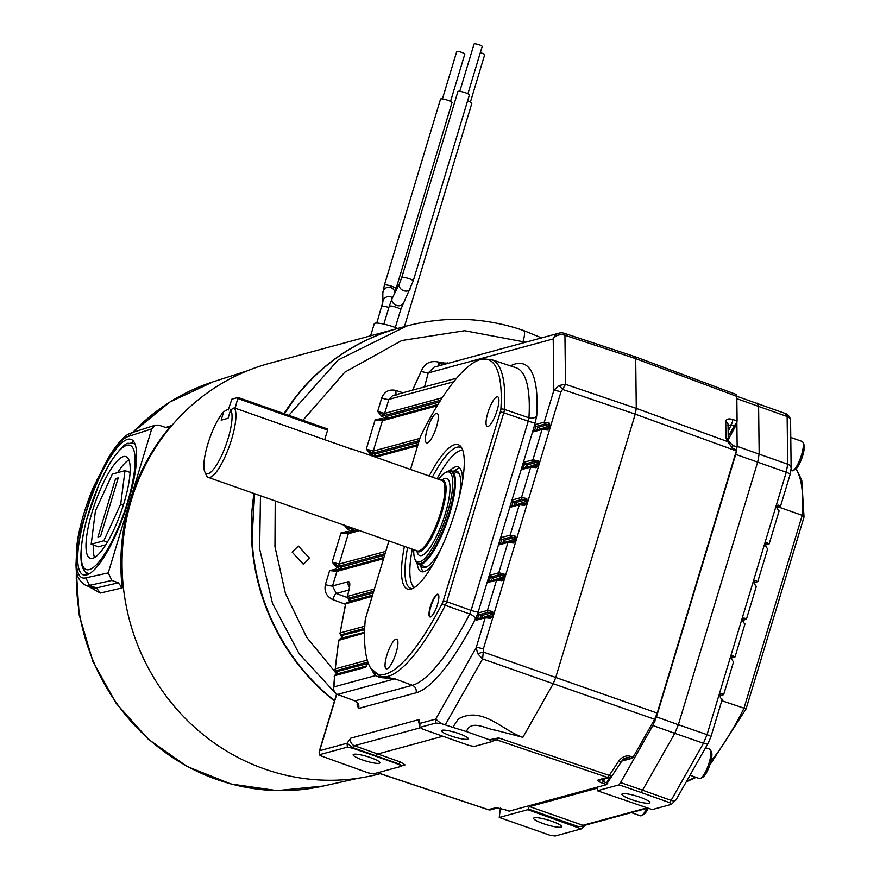 <?xml version="1.0" encoding="UTF-8"?>
<svg xmlns="http://www.w3.org/2000/svg" width="880" height="880" viewBox="0 0 880 880"><rect width="100%" height="100%" fill="white"/><g stroke="black" fill="none" stroke-linecap="round" stroke-linejoin="round"><path stroke-width="1.32" d="M380.193 773.696A212.509 202.334 -105.2 0 1 264.561 768.999A212.509 202.334 -105.2 0 1 122.067 560.593A212.509 202.334 -105.2 0 1 269.313 363.385L398.563 328.207A212.509 202.334 -105.2 0 1 398.783 328.152M334.455 701.052A212.509 202.334 -105.2 0 1 254.034 493.493M283.987 413.644A212.509 202.334 -105.2 0 1 398.563 328.207M122.199 587.895L100.331 593.054L96.437 587.95L89.485 585.365A80.916 20.68 109.4 0 1 85.602 585.299L92.213 587.763L96.437 587.95L118.316 582.813L122.199 587.895A211.904 201.762 -105.2 0 1 130.075 500.94A211.904 201.762 -105.2 0 1 171.171 425.667L168.762 427.306L165.264 427.306L158.785 425.161L155.364 425.139L151.712 428.923L128.535 436.392A74.932 19.14 -70.6 0 0 108.031 458.964L93.346 487.85L78.188 538.032L76.505 563.387A74.932 19.14 -70.6 0 0 85.833 577.83L108.251 572.902L111.903 580.437L89.485 585.365L85.833 577.83M100.331 593.054L88.33 586.322M130.834 443.036A71.83 18.359 109.4 0 1 133.782 441.628M85.987 512.886A71.83 18.359 109.4 0 1 131.01 439.351A71.83 18.359 109.4 0 1 128.359 501.347A71.83 18.359 109.4 0 1 83.336 574.882A71.83 18.359 109.4 0 1 85.987 512.886M118.316 582.813L111.903 580.437M77.286 544.511A5.984 3.883 6.4 0 0 76.802 545.765L75.977 565.565A5.984 4.884 -2.5 0 1 76.505 563.387M76.802 545.765L77.748 538.978C80.586 522.841 85.767 505.648 93.302 487.41L108.328 457.842A5.984 3.531 30.5 0 0 108.031 458.964M108.328 457.842C121.132 437.041 127.952 434.181 130.075 433.389L132.418 432.542L128.535 436.392M108.251 572.902L151.712 428.923M86.933 574.849A71.83 18.359 109.4 0 1 85.514 571.901M165.858 427.471L171.171 425.667M442.409 98.945L456.709 51.601A4.235 0.715 16.8 0 1 461.472 52.305A4.235 0.715 16.8 0 1 464.827 54.054L450.538 101.398M480.326 52.646A4.235 0.715 16.8 0 1 481.338 52.954A4.235 0.715 16.8 0 1 484.693 54.703L470.404 102.047M459.778 91.344L474.078 44A4.235 0.715 16.8 0 1 478.841 44.704A4.235 0.715 16.8 0 1 482.196 46.453L467.896 93.797M440.55 99.253A5.984 1.001 16.8 0 1 440.539 99.121A5.984 1.001 16.8 0 1 440.616 99.011A5.984 1.001 16.8 0 1 446.908 99.99A5.984 1.001 16.8 0 1 452.001 102.575A5.984 1.001 16.8 0 1 451.924 102.685M464.629 92.499A5.984 1.001 16.8 0 1 469.37 94.974L413.226 280.94A5.984 1.001 16.8 0 0 408.485 278.465A5.984 1.001 16.8 0 0 401.764 277.475L457.908 91.52A5.984 1.001 16.8 0 1 464.629 92.499M370.623 335.819L374.275 323.73A15.719 2.64 16.8 0 1 374.484 323.455A15.719 2.64 16.8 0 1 397.705 328.449M467.577 100.903A5.984 1.001 16.8 0 1 471.867 103.224A5.984 1.001 16.8 0 1 471.79 103.334M412.258 549.153A72.831 18.612 -70.6 0 0 411.763 583.902A72.831 18.612 -70.6 0 0 414.513 587.466M453.178 471.383L457.061 469.084A55.528 14.19 109.4 0 1 459.789 468.017M449.845 470.657A55.528 14.19 109.4 0 1 458.139 466.895A55.528 14.19 109.4 0 1 462.462 481.382M440.968 548.878A51.106 13.057 109.4 0 1 426.613 566.918A51.106 13.057 109.4 0 1 420.31 565.059M423.28 571.802A55.528 14.19 109.4 0 1 421.828 569.261L420.244 565.037M453.244 471.405A51.106 13.057 109.4 0 1 459.327 473.913A51.106 13.057 109.4 0 1 459.228 496.969M433.73 563.057A55.528 14.19 109.4 0 1 421.289 571.648A55.528 14.19 109.4 0 1 417.186 563.519M462.759 450.307A72.831 18.612 -70.6 0 0 458.381 451.374A72.831 18.612 -70.6 0 0 437.019 478.775M362.395 759.891A13.97 2.343 -163.2 0 0 379.896 762.806A13.97 2.343 -163.2 0 0 370.645 757.647A13.97 2.343 -163.2 0 0 353.144 754.732A13.97 2.343 -163.2 0 0 362.395 759.891M450.692 735.867A13.97 2.343 -163.2 0 0 468.182 738.782A13.97 2.343 -163.2 0 0 458.931 733.623A13.97 2.343 -163.2 0 0 441.441 730.708A13.97 2.343 -163.2 0 0 450.692 735.867M309.562 558.206L303.38 564.322L292.171 552.156L298.353 546.04L309.562 558.206M407.616 547.525A74.778 19.107 -70.6 0 0 410.806 588.368A74.778 19.107 -70.6 0 0 412.302 588.654M404.415 546.392A76.505 19.547 -70.6 0 0 410.619 589.182A76.505 19.547 -70.6 0 0 455.455 510.73A76.505 19.547 -70.6 0 0 460.79 446.534A76.505 19.547 -70.6 0 0 429.165 476.014M437.47 604.626A12.045 3.08 -70.6 0 0 438.042 594.286A12.045 3.08 -70.6 0 0 430.364 606.562A12.045 3.08 -70.6 0 0 430.056 616.99A12.045 3.08 -70.6 0 0 437.47 604.626M288.838 415.349L338.239 359.909L406.725 325.996M541.585 337.898L523.6 330.517C484.583 317.196 445.412 315.744 406.087 326.161L399.003 328.097A212.509 202.334 74.8 0 0 293.997 399.685L284.196 413.71M523.006 330.506C525.03 330.605 525.074 334.191 523.138 341.275L522.599 343.068M410.509 469.458L420.101 437.679A4.862 1.243 109.4 0 1 421.201 434.907A166.672 42.581 109.4 0 1 479.567 359.81A166.672 42.581 109.4 0 1 500.896 409.057A4.862 1.243 109.4 0 1 500.346 411.807L443.311 600.732A4.862 1.243 109.4 0 1 442.145 603.658A5.984 2.739 27.2 0 0 445.291 605.319A167.794 42.867 109.4 0 1 380.116 676.181L394.955 678.832L337.623 694.43L354.97 700.909L412.335 685.3A168.256 42.988 -70.6 0 0 469.689 613.987A5.984 2.728 -152.8 0 1 475.387 618.981L477.411 614.317A1.496 0.759 28.3 0 0 478.709 615.593L478.06 617.221A2.376 0.605 -70.6 0 0 477.873 619.058M501.787 579.403A1.496 1.43 74.8 0 0 503.184 578.391L503.591 578.831L501.952 580.679L496.573 580.096L487.806 582.483A3.861 0.99 109.4 0 1 487.322 581.746L488.961 576.345A1.496 0.891 30.6 0 0 490.182 577.742L489.181 581.064A2.376 0.605 -70.6 0 0 489.247 581.394M547.272 428.747A1.496 1.43 74.8 0 0 548.669 427.735L549.076 428.175L547.437 430.023L542.058 429.451L533.291 431.838A3.861 0.99 109.4 0 1 532.807 431.101L534.446 425.689A1.496 0.891 30.6 0 0 535.667 427.097L534.666 430.408A2.376 0.605 -70.6 0 0 534.732 430.738M535.898 466.411A1.496 1.43 74.8 0 0 537.295 465.399L537.702 465.839L536.074 467.687L530.695 467.115L521.917 469.502A3.861 0.99 109.4 0 1 521.444 468.765L523.072 463.353A1.496 0.891 30.6 0 0 524.293 464.761L523.292 468.072A2.376 0.605 -70.6 0 0 523.358 468.402M524.524 504.075A1.496 1.43 74.8 0 0 525.921 503.063L526.339 503.503L524.7 505.351L519.321 504.779L510.543 507.166A3.861 0.99 109.4 0 1 510.07 506.418L511.698 501.017A1.496 0.891 30.6 0 0 512.93 502.425L511.929 505.736A2.376 0.605 -70.6 0 0 511.995 506.066M513.161 541.739A1.496 1.43 74.8 0 0 514.547 540.727L514.965 541.167L513.326 543.015L507.947 542.432L499.18 544.819A3.861 0.99 109.4 0 1 498.696 544.082L500.324 538.681A1.496 0.891 30.6 0 0 501.556 540.078L500.555 543.4A2.376 0.605 -70.6 0 0 500.621 543.73M487.839 412.907A15.708 4.015 -70.6 0 0 487.267 426.47A15.708 4.015 -70.6 0 0 497.112 410.388A15.708 4.015 -70.6 0 0 497.695 396.825A15.708 4.015 -70.6 0 0 487.839 412.907M427.229 429.407A15.708 4.015 -70.6 0 0 426.646 442.959A15.708 4.015 -70.6 0 0 436.491 426.877A15.708 4.015 -70.6 0 0 437.074 413.325A15.708 4.015 -70.6 0 0 427.229 429.407M386.848 655.27A15.708 4.015 -70.6 0 0 386.276 668.833A15.708 4.015 -70.6 0 0 396.121 652.751A15.708 4.015 -70.6 0 0 396.693 639.188A15.708 4.015 -70.6 0 0 386.848 655.27M735.691 394.416L736.813 396.396L635.701 358.644L636.273 408.375L727.65 441.595L725.945 437.877L725.758 421.74C726.154 419.034 728.464 418.275 732.71 419.452A3.993 1.166 109 0 1 731.17 424.798L727.826 425.634M732.71 419.452L737.099 420.97L736.813 396.396M737.099 420.97L735.713 425.766L728.222 439.67M725.945 437.877A3.993 3.157 -0.7 0 1 728.233 440.649L732.545 445.247L736.747 447.051L736.351 450.923L635.239 414.15L555.632 677.842L553.047 684.046L522.874 737.33M419.683 723.965L419.771 727.595L419.98 723.393L435.699 719.114L441.034 723.525L452.815 727.342L458.37 718.938C482.438 705.617 502.447 730.631 522.841 737.319L495.044 730.081C486.244 729.124 471.053 718.971 466.455 731.577L489.456 739.783L492.03 741.587L474.221 746.471L468.93 745.426L422.829 729.179L419.936 727.375L435.82 723.052A5.984 5.698 -105.2 0 1 435.699 719.114L476.201 647.603A5.984 1.001 16.8 0 1 483.329 649.011L483.263 652.036L657.206 713.075L736.351 450.923M657.206 713.075L654.621 719.279L482.603 658.933L445.324 724.746M622.138 760.276L626.351 757.559L628.771 757.504A3.993 1.001 107.2 0 0 629.871 756.151L632.83 757.075L633.534 756.514L654.621 719.279M633.534 756.514L632.214 758.241L621.819 761.068M612.095 775.709L606.408 784.476A2.497 2.332 -47.7 0 0 606.826 784.531M509.08 811.118L504.68 809.666A3.993 0.891 -71.7 0 0 504.845 809.655L509.256 811.118L606.452 784.663M452.815 727.342L466.455 731.577M477.697 653.708L482.603 658.933L483.263 652.036L477.697 653.708L476.201 647.603L485.21 617.76L476.432 620.147A3.861 0.99 109.4 0 1 476.355 616.957L478.06 617.221M347.358 747.131L352.748 748.242L375.826 756.239L398.959 764.467L401.632 766.227L373.516 773.872L368.269 772.893L322.564 756.459A4.686 0.781 16.8 0 1 319.605 754.886A4.686 0.781 16.8 0 1 319.814 754.622L347.358 747.131L347.061 743.237L350.724 738.177L418.99 719.598L419.98 723.393L419.485 724.647M442.75 736.296L377.234 754.127L375.826 756.239M420.002 727.859L354.376 745.712L400.521 762.036A2.992 0.803 -71.3 0 0 399.157 764.016L402.182 765.71L401.632 766.227M492.712 741.037L496.87 739.904A5.984 1.606 -71.3 0 0 498.641 737.913L609.246 775.423L607.442 777.392A3.993 3.795 74.8 0 0 609.576 777.469L600.523 779.922A3.993 3.795 -105.2 0 1 598.389 779.856L607.442 777.392L496.87 739.904L494.868 739.959L492.03 741.587M435.82 723.052L441.034 723.525M350.724 738.177A5.984 5.698 -105.2 0 0 354.376 745.712L353.001 747.703A4.488 1.067 110.5 0 1 352.748 748.242L352.759 748.242A4.488 1.056 110.2 0 0 353.001 747.703L347.061 743.237L319.682 750.684A5.984 5.698 -105.2 0 0 319.814 754.622M442.145 603.658A166.672 42.581 109.4 0 1 370.964 668.558A166.672 42.581 109.4 0 1 365.178 620.444A4.862 1.243 109.4 0 1 365.717 617.804L388.927 540.947M479.567 359.81L491.469 359.601A167.794 42.867 109.4 0 1 504.438 409.42A5.984 4.312 -176.6 0 0 500.896 409.057M438.724 365.882L438.229 364.947L440.946 362.824L448.492 363.231M357.621 703.868A5.984 4.422 2.5 0 1 357.137 705.122L358.622 708.444L415.998 692.835A174.251 44.517 109.4 0 0 475.387 618.981M480.04 618.475A2.178 0.561 109.4 0 1 480.194 617.837A2.178 0.561 109.4 0 1 481.459 615.615L491.381 612.909L492.635 611.545L487.41 610.467L478.643 612.854A3.861 0.99 109.4 0 0 477.411 614.317L478.258 611.798A5.984 1.001 16.8 0 1 471.119 610.39L528.253 421.168L503.767 412.808A5.984 1.001 -163.2 0 0 500.346 411.807M292.16 401.995A2.992 0.726 -143.8 0 0 292.457 401.995L293.997 399.685M292.457 401.995L284.438 413.798M254.628 493.713L252.01 538.725A212.509 202.334 74.8 0 0 334.576 700.678M336.49 694.298L299.112 653.653L272.536 603.482L259.644 548.933L260.48 495.77M383.57 558.69L336.93 571.373L329.626 570.581L335.863 569.096L335.863 570.383M335.863 569.096L339.328 569.976L339.724 568.678L336.435 567.193L332.189 562.067L339.141 564.08L385.77 551.386M359.612 530.64L348.304 533.709L340.989 532.917L347.237 531.443L347.226 532.719M347.237 531.443L350.702 532.312L351.098 531.014L347.809 529.54L343.563 524.403M373.604 456.467L373.835 455.686L370.557 454.212L366.3 449.075L373.252 451.088L419.881 438.405M437.14 405.834L382.415 420.728L375.111 419.925L381.348 418.451L381.348 419.727M381.348 418.451L384.813 419.32L385.209 418.022L381.92 416.548L377.674 411.411L384.626 413.424L441.782 397.87A3.861 0.99 109.4 0 1 442.09 397.969M453.695 381.766L388.85 399.41L392.766 395.549L395.989 395.626L395.923 390.467L402.963 392.777M412.566 390.159L421.058 371.547C424.38 363.363 430.287 360.217 438.812 362.12L438.229 364.947M400.521 762.036L405.042 764.896L402.215 765.666M510.433 365.893A174.251 44.517 109.4 0 1 536.734 415.8L534.446 425.689A3.861 0.99 109.4 0 1 535.491 424.534L544.269 422.147L553.817 390.522L558.657 385.561A5.984 1.639 -128.2 0 1 562.551 389.433L565.51 384.307L636.273 408.375L635.239 414.15L562.551 389.433L560.945 391.93A5.984 1.001 -163.2 0 0 553.817 390.522L553.212 338.932A8.976 8.547 -105.2 0 1 559.042 333.146L434.06 367.158L428.197 372.955L424.545 386.903M514.965 541.167L515.713 538.67L504.702 542.619M349.591 586.938L347.49 596.376A1.496 1.43 74.8 0 0 348.315 598.224L349.151 599.445A1.496 1.43 -105.2 0 1 349.965 601.293L349.635 601.139A258.885 66.143 -70.6 0 0 349.481 601.832M372.196 596.354L345.587 603.812L340.153 632.94A1.496 1.43 74.8 0 0 340.978 634.788L341.748 636.031A1.496 1.43 -105.2 0 1 342.573 637.879L342.32 637.835A258.885 66.143 -70.6 0 0 342.232 638.374M526.339 503.503L527.087 501.006L516.065 504.955M537.702 465.839L538.461 463.342L527.439 467.291M549.076 428.175L549.835 425.678L538.813 429.638M503.591 578.831L504.35 576.334L493.328 580.283M490.413 617.056A1.496 1.43 74.8 0 0 491.81 616.055L492.217 616.495L492.976 613.998L481.954 617.947M364.573 632.038A3.861 0.99 109.4 0 1 363.473 633.292L338.635 640.376L335.269 668.844A1.496 1.43 74.8 0 0 336.083 670.681L336.743 671.957A1.496 1.43 -105.2 0 1 337.568 673.805L337.447 673.816A258.885 66.143 -70.6 0 0 337.403 674.256M383.801 557.92L337.909 570.416A1.496 1.43 -105.2 0 0 336.93 571.373L332.53 585.959L336.248 593.483A5.984 1.408 -69.8 0 0 332.783 599.61L345.488 604.285M332.783 599.61C326.502 596.53 324.038 591.514 325.402 584.551A5.984 1.001 16.8 0 0 332.53 585.959L348.304 581.669A5.984 5.698 74.8 0 0 349.239 587.114M367.818 661.87A3.861 0.99 109.4 0 1 367.455 663.432A3.861 0.99 109.4 0 1 365.211 667.392L334.664 675.697L333.443 688.556A5.984 5.984 0 0 0 337.337 694.43L337.337 694.43A5.984 1.562 110.5 0 1 337.084 694.199M337.447 673.816L334.84 669.427M342.32 637.835L339.79 633.369M349.635 601.139L347.182 596.695M348.711 590.139A5.984 2.211 13.4 0 1 349.074 589.6C350.24 584.199 349.987 581.559 348.304 581.669M365.211 667.392A1.496 1.43 -105.2 0 1 365.948 666.512L335.632 674.74A1.496 1.43 -105.2 0 0 334.664 675.697A252.978 64.636 -70.6 0 0 333.971 686.895A5.984 4.422 -177.4 0 0 333.443 688.556M415.998 692.835A5.984 5.698 -105.2 0 0 412.335 685.3L394.955 678.832L380.204 677.545L375.408 675.62A2.992 2.86 139.4 0 0 375.43 673.508M371.976 669.977A170.665 43.604 109.4 0 0 375.408 675.62L333.971 686.895A5.984 5.698 -105.2 0 0 337.623 694.43A5.984 1.562 110.5 0 1 337.337 694.43L354.464 700.722M358.622 708.444A5.984 5.698 -105.2 0 0 354.97 700.909L357.654 703.472M492.635 611.545L492.976 613.998M492.217 616.495L490.589 618.343L485.21 617.76A1.496 1.43 -105.2 0 1 486.178 616.803L486.178 616.803A1.496 1.43 -105.2 0 1 486.871 616.792L490.138 617.023L490.589 618.343M536.888 430.155A2.178 0.561 109.4 0 1 537.053 429.528A2.178 0.561 109.4 0 1 538.318 427.295L548.24 424.589L545.083 423.995A1.496 1.43 74.8 0 1 544.269 422.147L549.494 423.225L549.835 425.678M534.666 430.408A1.496 1.221 -2.7 0 0 532.807 431.101L523.072 463.353A3.861 0.99 109.4 0 1 524.128 462.198L532.895 459.811L538.12 460.889L538.461 463.342M523.292 468.072A1.496 1.221 -2.7 0 0 521.444 468.765L511.698 501.017A3.861 0.99 109.4 0 1 512.754 499.862L521.521 497.475L526.757 498.553L527.087 501.006M511.929 505.736A1.496 1.221 -2.7 0 0 510.07 506.418L500.324 538.681A3.861 0.99 109.4 0 1 501.38 537.526L510.147 535.139L515.383 536.217L515.713 538.67M500.555 543.4A1.496 1.221 -2.7 0 0 498.696 544.082L488.961 576.345A3.861 0.99 109.4 0 1 490.006 575.19L498.784 572.803L504.009 573.881L504.35 576.334M392.766 395.549L456.665 378.158M380.204 677.545A2.992 2.761 116.5 0 0 379.181 675.796M736.604 450.032L732.402 448.041L727.65 441.595A3.993 1.749 139.4 0 1 728.981 441.87M558.657 385.561L565.51 384.307L564.938 335.258A8.976 7.106 -0.7 0 0 553.212 338.932L428.197 372.955L421.058 371.547M563.816 333.289A8.976 2.255 108.3 0 1 564.223 333.278L564.223 333.278A8.976 2.255 108.3 0 1 564.938 335.258L635.701 358.644L634.579 356.664M559.042 333.146A8.976 8.976 0 0 1 564.223 333.278L634.986 356.664L736.131 394.427M419.518 724.416A5.984 5.698 -105.2 0 1 418.99 719.598M488.169 809.6L495.396 807.906L504.845 809.655M476.432 620.147A1.496 1.43 -105.2 0 1 477.411 619.19L486.178 616.803L490.138 617.023M501.952 580.679L501.688 579.37L497.552 579.139A1.496 1.43 -105.2 0 1 498.245 579.128L501.512 579.359M478.258 611.798L487.322 581.746A1.496 1.221 -2.7 0 1 489.181 581.064M491.403 580.811A2.178 0.561 109.4 0 1 491.568 580.173A2.178 0.561 109.4 0 1 492.833 577.951L502.755 575.245L504.009 573.881M513.326 543.015L513.051 541.706L508.915 541.475A1.496 1.43 -105.2 0 1 509.619 541.464L512.886 541.695M502.777 543.147A2.178 0.561 109.4 0 1 502.942 542.509A2.178 0.561 109.4 0 1 504.207 540.287L514.118 537.581L515.383 536.217M524.7 505.351L524.425 504.042L520.289 503.811A1.496 1.43 -105.2 0 1 520.993 503.8L524.249 504.031M514.151 505.483A2.178 0.561 109.4 0 1 514.316 504.845A2.178 0.561 109.4 0 1 515.57 502.623L525.492 499.917L526.757 498.553M536.074 467.687L535.799 466.378L531.663 466.147A1.496 1.43 -105.2 0 1 532.356 466.147L535.623 466.367M525.525 467.819A2.178 0.561 109.4 0 1 525.679 467.181A2.178 0.561 109.4 0 1 526.944 464.959L536.866 462.253L538.12 460.889M547.437 430.023L547.173 428.714L543.037 428.483A1.496 1.43 -105.2 0 1 543.73 428.483L546.997 428.703M549.054 426.437A1.496 1.43 -105.2 0 0 548.24 424.589L549.494 423.225M336.809 671.594L367.334 663.641M341.847 635.459L364.639 629.805M367.279 660.132L335.269 668.844A252.978 64.636 -70.6 0 1 338.998 639.958A1.496 1.43 -105.2 0 1 339.966 638.99L364.232 632.39M349.294 598.675L349.151 599.445L373.241 592.889M364.793 626.23L340.153 632.94A252.978 64.636 -70.6 0 1 345.906 603.504A1.496 1.43 -105.2 0 1 346.874 602.536L372.427 595.584M385.088 553.641L339.955 565.928A1.496 1.43 74.8 0 1 339.141 564.08L348.304 533.709A1.496 1.43 -105.2 0 1 349.272 532.752L340.989 532.917L332.189 562.067L337.403 565.708L340.681 567.182L384.615 555.225M325.402 584.551L329.626 570.581L337.909 570.416M344.751 525.415L352.055 529.518L354.53 528.847M419.21 440.649L374.077 452.936A1.496 1.43 74.8 0 1 373.252 451.088L382.415 420.728A1.496 1.43 -105.2 0 1 383.394 419.76L375.111 419.925L366.3 449.075L371.514 452.716L374.803 454.19L418.726 442.244M440.616 400.257L385.44 415.272A1.496 1.43 74.8 0 1 384.626 413.424L388.85 399.41A5.984 1.001 16.8 0 1 381.722 398.002L377.674 411.411L386.166 416.526L439.505 402.017M533.291 431.838A1.496 1.43 -105.2 0 1 534.259 430.87L543.037 428.483A1.496 1.43 -105.2 0 0 542.058 429.451L532.895 459.811A1.496 1.43 74.8 0 0 533.709 461.659L536.866 462.253A1.496 1.43 -105.2 0 1 537.691 464.101M521.917 469.502A1.496 1.43 -105.2 0 1 522.896 468.534L531.663 466.147A1.496 1.43 -105.2 0 0 530.695 467.115L521.521 497.475A1.496 1.43 74.8 0 0 522.346 499.323L525.492 499.917A1.496 1.43 -105.2 0 1 526.317 501.765M510.543 507.166A1.496 1.43 -105.2 0 1 511.522 506.198L520.289 503.811A1.496 1.43 -105.2 0 0 519.321 504.779L510.147 535.139A1.496 1.43 74.8 0 0 510.972 536.987L514.118 537.581A1.496 1.43 -105.2 0 1 514.943 539.429M499.18 544.819A1.496 1.43 -105.2 0 1 500.148 543.862L508.915 541.475A1.496 1.43 -105.2 0 0 507.947 542.432L498.784 572.803A1.496 1.43 74.8 0 0 499.598 574.651L502.755 575.245A1.496 1.43 -105.2 0 1 503.569 577.093M487.806 582.483A1.496 1.43 -105.2 0 1 488.774 581.526L497.552 579.139A1.496 1.43 -105.2 0 0 496.573 580.096L487.41 610.467A1.496 1.43 74.8 0 0 488.235 612.315L491.381 612.909A1.496 1.43 -105.2 0 1 492.206 614.757M383.933 557.48L341.506 569.03L339.724 568.678L340.681 567.182A1.496 1.43 -105.2 0 1 341.506 569.03L341.374 569.47M336.435 567.193L337.403 565.708L339.955 565.928M357.841 530.013L352.88 531.366L351.098 531.014L352.055 529.518A1.496 1.43 -105.2 0 1 352.88 531.366L352.748 531.806M347.809 529.54L348.777 528.044L352.198 528.022M418.044 444.488L375.617 456.038L373.835 455.686L374.803 454.19A1.496 1.43 -105.2 0 1 375.617 456.038L375.485 456.478M370.557 454.212L371.514 452.716L374.077 452.936M437.954 404.503L386.991 418.374L385.209 418.022L386.166 416.526A1.496 1.43 -105.2 0 1 386.991 418.374L386.859 418.814M381.92 416.548L382.888 415.052L385.44 415.272M629.871 756.151C625.614 755.293 621.896 756.943 618.706 761.134L609.246 775.423A3.993 2.145 33.5 0 0 612.48 775.17L621.94 760.881L626.362 757.559M601.744 779.592L603.185 781.627A3.993 1.166 109 0 1 601.942 782.936L606.408 784.476L606.672 782.837L607.695 783.475M618.706 761.134A3.993 2.145 33.5 0 0 621.94 760.881M633.05 757.339A2.497 0.781 63.1 0 1 632.83 757.075L630.74 758.12L628.771 757.504L623.832 758.846M632.214 758.241L622.27 760.419M495.396 807.906A3.993 3.795 -105.2 0 0 497.288 808.038L490.765 809.82A3.993 3.795 -105.2 0 1 488.631 809.754L377.641 772.75M732.545 445.247A3.993 1.012 112.9 0 1 732.402 448.041M737.022 421.949L734.272 425.865L731.17 424.798L728.134 431.695M735.713 425.766L734.272 425.865L728.189 436.601M729.388 436.92A3.993 2.211 -150.5 0 1 728.189 436.667M254.342 493.603L252.01 538.725M447.271 363.561A3.993 0.968 108.2 0 1 447.447 362.89M443.674 364.54A3.993 1.155 81.5 0 1 443.168 362.516M441.496 365.134A3.993 1.144 83 0 1 440.946 362.824L438.812 362.12M461.769 447.997A74.778 19.107 -70.6 0 0 460.427 447.282A74.778 19.107 -70.6 0 0 432.377 477.147M208.164 473.704A34.375 8.778 -70.6 0 0 226.248 444.169A34.375 8.778 -70.6 0 0 230.626 409.838L234.179 407.847A37.301 9.526 109.4 0 1 229.801 444.862A37.301 9.526 109.4 0 1 210.001 477.411A37.301 9.526 109.4 0 1 208.252 477.4A37.301 9.526 109.4 0 1 206.316 475.31L204.776 471.768A34.375 8.778 -70.6 0 0 208.164 473.704M358.677 451.22L441.991 480.524A37.301 9.526 109.4 0 1 439.648 515.801A37.301 9.526 109.4 0 1 418.99 550.913A37.301 9.526 109.4 0 1 417.241 550.902L208.252 477.4M413.732 549.67A47.641 12.177 -70.6 0 0 414.975 559.273A47.641 12.177 -70.6 0 0 419.683 561.957A47.641 12.177 -70.6 0 0 447.304 513.172A47.641 12.177 -70.6 0 0 446.831 472.032A47.641 12.177 -70.6 0 0 445.467 472.582A47.641 12.177 -70.6 0 0 438.493 479.292M445.467 472.582L447.007 471.779A48.961 12.507 109.4 0 1 448.415 471.207A48.961 12.507 109.4 0 1 450.703 471.229A48.961 12.507 109.4 0 1 447.634 517.528A48.961 12.507 109.4 0 1 420.508 563.629A48.961 12.507 109.4 0 1 418.209 563.607A48.961 12.507 109.4 0 1 415.668 560.868L414.975 559.273M440.429 479.974A37.862 9.669 109.4 0 1 442.178 479.996A37.862 9.669 109.4 0 1 439.802 515.801A37.862 9.669 109.4 0 1 418.825 551.452A37.862 9.669 109.4 0 1 417.054 551.43A37.862 9.669 109.4 0 1 415.668 550.352M415.712 560.956A49.115 12.551 -70.6 0 0 415.756 561.055A49.115 12.551 -70.6 0 0 418.297 563.805A49.115 12.551 -70.6 0 0 420.607 563.816A49.115 12.551 -70.6 0 0 447.81 517.583A49.115 12.551 -70.6 0 0 450.89 471.141A49.115 12.551 -70.6 0 0 448.591 471.119A49.115 12.551 -70.6 0 0 447.183 471.68A49.115 12.551 -70.6 0 0 447.095 471.735M447.491 471.537A49.632 12.683 109.4 0 1 447.799 471.361A49.632 12.683 109.4 0 1 449.218 470.789A49.632 12.683 109.4 0 1 451.539 470.811A49.632 12.683 109.4 0 1 448.426 517.748A49.632 12.683 109.4 0 1 420.926 564.476A49.632 12.683 109.4 0 1 418.605 564.465A49.632 12.683 109.4 0 1 416.031 561.682A49.632 12.683 109.4 0 1 415.888 561.363M234.179 407.847L350.933 448.921C357.423 450.648 360.008 451.627 358.71 451.836M227.26 409.728L223.707 411.719L221.155 420.167L228.074 418.275L230.626 409.838M223.707 411.719A34.375 8.778 -70.6 0 0 208.296 442.508A34.375 8.778 -70.6 0 0 204.776 471.768M92.191 511.764A53.878 13.761 -70.6 0 0 90.211 558.261A53.878 13.761 -70.6 0 0 123.97 503.107A53.878 13.761 -70.6 0 0 125.961 456.61A53.878 13.761 -70.6 0 0 92.191 511.764M93.368 545.006A53.878 13.761 -70.6 0 0 94.567 557.502M128.887 459.932A53.878 13.761 -70.6 0 0 117.645 472.637M130.075 472.428L125.004 470.635L112.343 474.089L95.425 510.884L91.168 544.236L98.439 546.788L105.798 544.786M123.42 504.933L120.736 503.987L125.004 470.635M107.459 542.069L103.818 540.782L120.736 503.987M91.168 544.236L103.818 540.782M100.595 536.261L118.217 477.884L115.577 478.61L97.944 536.987L100.595 536.261M117.766 479.38L115.577 478.61M560.912 827.145A14.597 2.453 16.8 0 1 545.072 824.241A14.597 2.453 16.8 0 1 533.621 818.246A14.597 2.453 16.8 0 1 534.281 817.784A14.597 2.453 16.8 0 1 550.132 820.688A14.597 2.453 16.8 0 1 561.572 826.683A14.597 2.453 16.8 0 1 560.912 827.145M622.567 793.749A14.597 2.453 -163.2 0 0 622.05 794.013A14.597 2.453 -163.2 0 0 632.687 799.986A14.597 2.453 -163.2 0 0 649.209 803.121A14.597 2.453 -163.2 0 0 649.869 802.406A14.597 2.453 -163.2 0 0 637.736 796.444A14.597 2.453 -163.2 0 0 622.567 793.749M500.456 807.62L499.257 817.454L527.835 809.677A2.992 0.77 -70.6 0 0 528.143 808.94L578.644 826.705L582.065 826.177A2.992 1.804 30.9 0 0 584.694 825.759L585.211 825.033M619.091 784.839L620.565 782.573L642.576 790.207L641.102 792.473L619.091 784.839L597.41 790.746A2.992 0.77 -70.6 0 1 597.542 790.064A2.992 0.77 -70.6 0 0 597.465 788.172A2.992 0.77 -70.6 0 0 597.322 788.172L529.639 806.597A2.992 0.77 -70.6 0 0 528.143 808.94M597.41 790.746L652.223 809.589L671.396 804.364L669.603 802.648L671.099 800.382L642.576 790.207L674.784 733.326L652.872 725.516L620.565 782.573M652.872 725.516L656.458 716.903L678.37 724.713L757.735 461.868L759.165 453.849L758.604 405.878L757.053 403.139M708.774 741.499A5.984 3.322 -150.5 0 1 708.521 742.533L676.17 799.645A5.984 3.322 -150.5 0 1 671.099 800.382L703.45 743.27L707.036 734.657L786.258 472.252L735.724 454.388L656.458 716.903M735.724 454.388L737.154 446.358L787.699 464.222L787.138 416.526L785.587 413.787M736.879 422.653L737.154 446.358M776.512 507.452L780.516 506.264L790.13 474.419L791.131 468.446A5.984 4.741 -0.7 0 1 790.603 470.437M719.664 695.772L723.668 694.573L733.623 661.584M765.149 545.116L769.153 543.928L779.108 510.939M753.775 582.78L757.779 581.592L767.734 548.603M742.401 620.444L746.405 619.256L756.371 586.267M731.027 658.108L735.031 656.909L744.997 623.92M778.371 506.946L802.219 515.339A168.366 43.021 -70.6 0 0 795.872 468.974M721.809 700.722L746.097 708.884L709.775 765.116M746.141 619.421L744.37 618.123L742.819 619.058L742.423 620.356L744.722 624.129M743.171 618.442L743.743 618.101M757.515 581.757L755.744 580.459L754.193 581.394L753.797 582.692L756.085 586.465M768.878 544.093L767.107 542.795L765.556 543.73L765.171 545.028L767.459 548.801M780.252 506.429L778.481 505.131L776.93 506.066L776.534 507.364L778.833 511.137M734.767 657.085L732.996 655.787L731.445 656.722L731.049 658.02L733.348 661.793M723.393 694.749L721.622 693.451L720.071 694.386L720.39 697.554L721.974 699.457M754.545 580.778L755.117 580.437M765.919 543.114L766.491 542.784M777.293 505.45L777.854 505.12M731.808 656.106L732.369 655.765M720.434 693.77L721.006 693.429M669.603 802.648L641.102 792.473M674.784 733.326L678.37 724.713L707.036 734.657A5.984 1.001 -163.2 0 1 710.908 736.835L708.521 742.533A5.984 3.322 -150.5 0 1 703.45 743.27L674.784 733.326M499.257 817.454L549.846 835.219L555.159 836L581.295 828.883L584.694 825.759M736.813 396.264L786.192 413.798M790.13 474.419A5.984 1.001 16.8 0 0 786.258 472.252L787.699 464.222A5.984 4.741 -0.7 0 1 791.131 468.446L790.581 420.761L789.613 416.779L786.225 413.82M671.396 804.364L676.17 799.645M584.859 825.187L581.262 828.894L527.835 809.677M710.952 761.167A168.366 43.021 -70.6 0 0 743.908 708.499L802.219 515.339L804.012 517M235.147 408.188L238.029 397.496L231.858 399.179L228.217 410.069M324.709 439.692L327.602 430.1L238.04 398.596M238.139 397.529L327.657 429L327.602 430.1M790.999 470.525L791.791 470.8A15.565 3.982 -70.6 0 0 792.517 470.8A15.565 3.982 -70.6 0 0 792.968 470.624A15.565 3.982 -70.6 0 0 800.701 457.435A15.565 3.982 -70.6 0 0 802.923 442.299A15.565 3.982 -70.6 0 0 802.12 441.43L790.768 437.448M794.783 469.623A13.673 3.487 -70.6 0 0 795.179 469.469A13.673 3.487 -70.6 0 0 801.977 457.886A13.673 3.487 -70.6 0 0 803.924 444.598L802.923 442.299M631.389 812.625L640.365 815.782A15.565 3.982 -70.6 0 0 641.091 815.782A15.565 3.982 -70.6 0 0 641.542 815.606A15.565 3.982 -70.6 0 0 646.778 808.434M643.357 814.605A13.673 3.487 -70.6 0 0 643.753 814.451A13.673 3.487 -70.6 0 0 648.131 808.577M690.008 775.225L699.413 778.536A15.565 3.982 -70.6 0 0 700.15 778.536A15.565 3.982 -70.6 0 0 700.59 778.36A15.565 3.982 -70.6 0 0 708.334 765.171A15.565 3.982 -70.6 0 0 710.556 750.035A15.565 3.982 -70.6 0 0 709.742 749.166L705.584 747.703M702.416 777.359A13.673 3.487 -70.6 0 0 702.812 777.205A13.673 3.487 -70.6 0 0 709.61 765.622A13.673 3.487 -70.6 0 0 711.557 752.334L710.556 750.035M76.384 570.207A209.682 199.65 74.8 0 0 323.224 786.06L277.057 790.614L230.89 783.981L187.187 766.535L148.302 739.222L116.292 703.516L92.829 661.331L79.178 614.889L76.043 566.687M77.748 538.978A5.984 3.289 9.4 0 1 78.188 538.032M96.591 480.106A5.984 2.178 25.3 0 0 96.536 480.744M132.616 432.476L169.862 402.028L213.213 381.788A209.682 199.65 74.8 0 0 132.869 432.388M381.799 306.548A5.984 1.001 16.8 0 1 381.788 306.416A5.984 1.001 16.8 0 1 381.876 306.306A5.984 1.001 16.8 0 1 388.52 307.406A5.984 1.001 16.8 0 1 388.85 307.516M394.801 293.073L394.801 292.82A5.984 5.566 -0.1 0 0 390.786 287.573A5.984 5.566 -0.1 0 0 382.833 292.842L382.844 302.049A5.984 5.566 -0.1 0 1 392.502 297.726M382.833 292.842L384.395 285.076A5.984 1.001 16.8 0 1 384.472 284.977A5.984 1.001 16.8 0 1 391.116 286.066A5.984 1.001 16.8 0 1 395.857 288.541A5.984 1.001 16.8 0 1 395.78 288.64M402.974 303.556A5.984 4.565 26.3 0 1 396.627 305.426A5.984 4.565 26.3 0 1 392.238 298.254L389.246 306.196A5.984 1.001 16.8 0 1 395.967 307.186A5.984 1.001 16.8 0 1 400.708 309.65L413.226 280.94M392.238 298.254L399.487 283.58A5.984 4.565 26.3 0 0 403.876 290.752A5.984 4.565 26.3 0 0 410.223 288.882M438.185 594.385A12.001 3.069 -70.6 0 0 430.815 606.705A12.001 3.069 -70.6 0 0 430.232 617.001M525.723 342.21L464.662 330.726L401.786 340.516L344.784 372.207L302.929 420.299M488.235 612.315L479.457 614.702L481.459 615.615A1.496 1.43 -105.2 0 1 482.284 617.452M499.598 574.651L490.831 577.038L492.833 577.951A1.496 1.43 -105.2 0 1 493.658 579.788M510.972 536.987L502.205 539.374L504.207 540.287A1.496 1.43 -105.2 0 1 505.021 542.124M522.346 499.323L513.568 501.71L515.57 502.623A1.496 1.43 -105.2 0 1 516.395 504.46M533.709 461.659L524.942 464.046L526.944 464.959A1.496 1.43 -105.2 0 1 527.769 466.807M545.083 423.995L536.316 426.382L538.318 427.295A1.496 1.43 -105.2 0 1 539.143 429.143M363.473 633.292A1.496 1.43 -105.2 0 1 364.199 632.423M489.456 739.783L498.641 737.913M398.959 764.467A4.488 1.21 108.7 0 0 399.157 764.016L353.001 747.703M319.605 754.886A5.984 5.984 0 0 1 319.418 750.882A5.984 1.001 16.8 0 1 319.682 750.684L336.743 694.177M443.311 600.732A5.984 1.001 -163.2 0 1 446.732 601.722L503.767 412.808A5.984 1.441 -71.2 0 0 504.438 409.42L528.935 417.78A168.256 42.988 -70.6 0 0 515.922 367.708L491.469 359.601M446.732 601.722A5.984 1.419 109.6 0 1 445.291 605.319L469.689 613.987L471.119 610.39L446.732 601.722M357.137 705.122A265.287 67.782 109.4 0 1 357.236 703.01M560.945 391.93L483.329 649.011M275.22 500.951L274.956 546.678L285.428 593.505L306.713 637.351L337.018 674.366M341.264 638.638L341.385 635.866M381.722 398.002C384.428 391.512 389.158 388.993 395.923 390.467M598.389 779.856C596.915 780.483 598.092 781.506 601.942 782.936M348.722 590.084L336.248 593.483L347.193 597.509M417.681 445.698L375.562 457.16M349.074 589.6A252.978 64.636 -70.6 0 0 347.49 596.376L374.407 589.05M335.973 570.427L338.602 570.405M511.709 541.497L514.547 540.727M501.38 537.526A1.496 1.43 74.8 0 0 502.205 539.374A2.376 0.605 -70.6 0 0 501.556 540.078M347.347 532.763L349.976 532.741M372.559 595.144L349.965 601.293M373.725 591.305L348.315 598.224M364.441 632.324L342.573 637.879M364.694 628.331L340.978 634.788M523.083 503.833L525.921 503.063M512.754 499.862A1.496 1.43 74.8 0 0 513.568 501.71A2.376 0.605 -70.6 0 0 512.93 502.425M534.457 466.169L537.295 465.399M524.128 462.198A1.496 1.43 74.8 0 0 524.942 464.046A2.376 0.605 -70.6 0 0 524.293 464.761M545.831 428.505L548.669 427.735M535.491 424.534A1.496 1.43 74.8 0 0 536.316 426.382A2.376 0.605 -70.6 0 0 535.667 427.097M500.346 579.161L503.184 578.391M490.006 575.19A1.496 1.43 74.8 0 0 490.831 577.038A2.376 0.605 -70.6 0 0 490.182 577.742M488.972 616.825L491.81 616.055M478.643 612.854A1.496 1.43 74.8 0 0 479.457 614.702A2.376 0.605 -70.6 0 0 478.709 615.593M381.458 419.771L384.087 419.76M366.322 665.984L337.568 673.805M367.708 662.079L336.083 670.681M605.143 778.668L603.185 781.627L606.672 782.837L609.741 777.414M536.734 415.8A5.984 4.312 3.5 0 1 528.935 417.78L528.253 421.168A5.984 1.001 16.8 0 0 535.381 422.576M405.042 764.896A2.992 2.849 74.8 0 0 403.447 764.841L402.182 765.71M367.356 660.396A1.496 1.43 74.8 0 0 367.708 661.54M350.559 527.45A1.496 1.43 74.8 0 0 351.329 528.264M349.272 532.752L358.49 530.244M441.782 397.87A1.496 1.43 74.8 0 0 441.727 398.519M383.394 419.76L437.657 404.998M609.576 777.469L612.48 775.17M725.758 421.74A3.993 3.157 -0.7 0 1 728.046 424.556L728.233 440.693M417.054 551.43L417.956 551.749A37.862 9.669 -70.6 0 0 419.738 551.771A37.862 9.669 -70.6 0 0 440.715 516.12A37.862 9.669 -70.6 0 0 443.091 480.315L442.948 480.37M442.112 479.974A40.854 10.439 109.4 0 1 444.895 478.434A40.854 10.439 109.4 0 1 445.302 513.711A40.854 10.439 109.4 0 1 421.608 555.555A40.854 10.439 109.4 0 1 416.988 551.408M89.276 573.793L87.967 573.342A68.838 17.589 -70.6 0 0 89.606 573.595M126.841 445.291A65.846 16.83 -70.6 0 0 88.66 512.721A65.846 16.83 -70.6 0 0 89.32 569.58A65.846 16.83 -70.6 0 0 127.512 502.15A65.846 16.83 -70.6 0 0 126.841 445.291M135.102 444.279A68.838 17.589 -70.6 0 0 133.661 443.454L128.788 443.366C125.829 442.42 119.581 448.91 110.022 462.836L98.989 484.363L86.449 520.113C78.617 552.222 79.123 569.965 87.967 573.342M790.581 420.761A5.984 4.741 -0.7 0 0 787.138 416.526L736.846 398.684M529.639 806.597L582.868 825.319L646.492 808.005M686.587 781.264A168.366 43.021 -70.6 0 0 694.815 776.919M582.065 826.177A2.992 0.77 109.4 0 1 582.868 825.319A2.992 2.849 74.8 0 0 584.507 825.385L647.306 808.291M578.644 826.705A2.992 0.77 109.4 0 1 578.336 827.442M323.224 786.06L358.402 778.206M155.364 425.139L132.176 432.619M75.977 565.565C76.637 567.82 74.569 578.501 85.602 585.299M213.213 381.788L247.511 370.744M382.844 302.126L376.761 323.081M394.801 292.93L452.001 102.575M399.487 283.58L401.764 277.475M384.395 285.076L440.539 99.121M400.708 309.65L395.318 327.514M389.246 306.196L383.834 324.115M471.867 103.224L404.426 326.612M411.763 583.902L412.819 586.311M458.381 451.374L460.713 450.153M367.763 661.298L366.179 666.424M370.964 668.558L380.116 676.181M319.418 750.882L336.567 694.078M377.498 772.794L488.367 809.754L490.765 809.82M334.224 676.291L335.632 674.74M338.635 640.376L339.966 638.99M345.587 603.812L346.874 602.536M417.912 444.939L374.44 456.764M504.68 809.666L497.541 807.983M418.209 563.607L419.287 563.981M426.184 567.127L418.605 564.465M415.756 561.055L416.031 561.682M447.183 471.68L447.799 471.361M459.118 473.473L451.539 470.811M450.703 471.229L451.781 471.603M443.091 480.315L442.178 479.996M134.959 443.916L133.661 443.454M653.796 720.731L654.962 721.138M722.249 699.248L710.908 736.835M796.213 468.666L801.779 480.326L804.023 517M696.124 777.381L686.246 781.858M746.097 708.884L803.99 517.154M238.095 397.496L327.657 429M795.179 469.469L792.968 470.624M643.753 814.451L641.542 815.606M702.812 777.205L700.59 778.36"/></g></svg>

